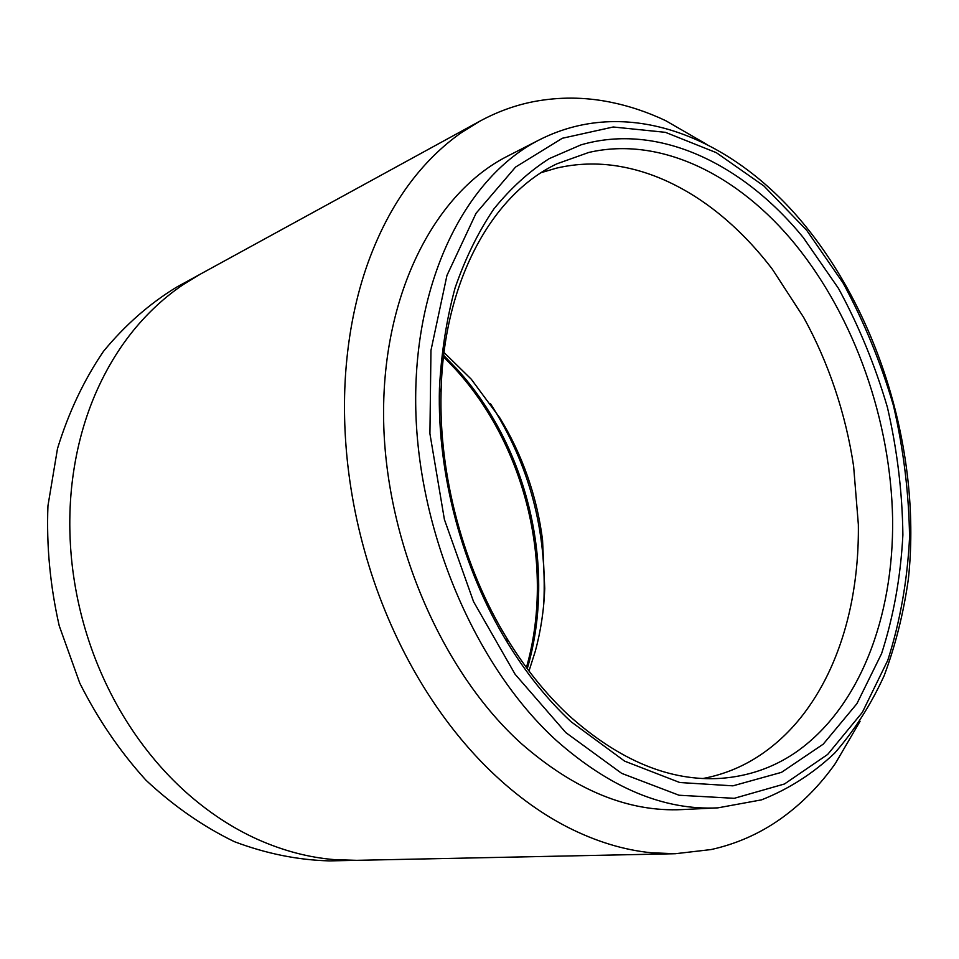 <?xml version="1.0" encoding="UTF-8"?>
<svg xmlns="http://www.w3.org/2000/svg" width="959" height="959" viewBox="0 0 959 959"><rect width="100%" height="100%" fill="white"/><g stroke="black" fill="none" stroke-linecap="round" stroke-linejoin="round"><path stroke-width="1.44" d="M543.789 603.619C547.229 531.262 529.44 464.576 490.397 403.547M717.847 807.862L682.125 809.588C628.529 812.225 575.052 790.336 521.696 743.908C441.272 671.696 384.235 538.91 383.576 415.295C382.881 291.524 435.854 192.268 507.731 156.053L539.569 139.75C467.489 176.036 414.48 277.019 415.691 403.667C416.877 530.159 475.029 666.433 556.34 740.468C610.26 788.07 664.096 810.535 717.847 807.862L761.566 799.854C788.766 789.065 813.136 773.493 834.666 753.127C854.397 730.542 870.892 704.733 884.15 675.711C895.526 645.275 903.606 613.017 908.389 578.912C921.311 458.054 882.124 321.661 806.939 227.918C736.704 140.086 630.818 93.574 539.569 139.75M568.519 715.15C545.683 693.825 525.088 668.171 506.748 638.167C463.353 567.26 438.766 475.149 441.08 392.051C443.358 281.239 492.327 194.221 556.963 163.797L588.73 152.469C660.907 135.698 739.041 175.425 795.203 244.305C854.781 317.597 890.815 420.545 892.613 518.951C893.848 616.997 859.504 708.833 794.579 753.163C772.558 767.919 748.02 776.322 720.952 778.348C670.137 781.693 619.322 760.631 568.519 715.15M571.001 721.683C547.445 699.734 526.191 673.278 507.263 642.326C462.454 569.167 437.04 473.95 439.45 388.191C441.356 352.636 446.558 319.215 455.081 287.94C465.331 258.319 478.217 232.042 493.753 209.122C510.524 188.36 529.02 171.529 549.219 158.631L580.986 144.869C658.018 122.392 742.602 163.39 803.127 237.364L838.478 288.407C858.844 325.856 875.147 365.511 887.423 407.371C897.204 449.867 902.359 492.387 902.887 534.918C900.681 576.838 893.584 616.409 881.585 653.618L856.89 703.702L823.23 744.16L781.453 772.367L732.94 785.841L679.763 782.52L624.669 761.158L571.001 721.683M528.996 671.012L535.254 651.365C540.78 631.046 543.945 610.092 544.736 588.478L542.542 539.965C539.785 518.268 534.786 497.086 527.57 476.407C520.317 455.729 511.039 436.177 499.723 417.74L471.289 379.237L444.005 352.48M479.824 121.182L200.239 274.202L183.277 284.559C167.298 295.348 152.649 308.318 139.343 323.447C121.373 343.933 106.533 367.872 94.833 395.24C83.205 422.715 75.569 452.396 71.937 484.295C69.288 508.09 69.096 532.341 71.338 557.047C74.442 590.133 81.791 622.367 93.383 653.75C105.082 685.062 120.343 713.796 139.151 739.928C153.116 759.264 168.604 776.598 185.638 791.942C208.367 812.249 232.486 828.12 257.995 839.557C283.48 850.873 309.038 857.574 334.643 859.648L356.628 860.331L675.28 853.726L651.64 852.791C623.985 850.106 595.947 841.558 567.536 827.137C539.102 812.549 511.806 792.23 485.662 766.181C466.074 746.486 448.045 724.213 431.586 699.351C409.385 665.714 391.044 628.78 376.551 588.562C362.178 548.272 352.588 507.083 347.793 464.995C344.281 433.6 343.574 402.972 345.636 373.111C348.537 333.109 355.981 296.343 367.98 262.802C380.064 229.417 395.671 200.755 414.791 176.828C428.949 159.158 444.58 144.353 461.663 132.45L479.824 121.194C497.194 111.759 515.163 105.238 533.719 101.618C558.977 96.823 584.343 96.967 609.828 102.038C628.84 105.838 647.457 112.047 665.702 120.678L706.04 143.97M860.079 721.264L835.409 763.4C819.849 785.433 801.592 803.906 780.638 818.83C759.636 833.695 736.428 843.944 711.051 849.566L675.28 853.726M200.239 274.214L176.42 287.256C149.472 303.691 125.197 325.017 103.56 351.234C83.936 380.028 68.592 412.478 57.504 448.572L47.95 505.813C46.38 545.755 50.132 585.745 59.218 625.771L79.789 683.156C98.022 719.346 120.091 751.712 146.02 780.254C173.603 806.028 203.08 826.514 234.44 841.702C266.254 853.666 297.937 860.055 329.476 860.894L356.64 860.331M527.27 668.699C556.676 568.243 528.049 447.182 457.095 369.251L443.657 355.357M806.591 230.16L843.045 282.953C864.035 321.661 880.853 362.61 893.512 405.825C903.618 449.699 908.964 493.597 909.564 537.531C907.346 580.842 900.081 621.78 887.77 660.331L862.369 712.309L827.665 754.445L784.486 783.982L734.234 798.32L679.032 795.239L621.708 773.374L565.774 732.568L515.103 674.261L473.542 601.641L444.401 519.49L429.92 433.672L430.963 350.407L446.954 275.425L476.048 213.294L515.546 167.082L562.322 138.264L613.245 126.996L665.402 132.33L716.313 152.661L763.915 185.986L806.591 230.16M703.055 778.492C723.278 774.644 741.918 767.128 758.989 755.932C776.466 744.4 791.81 729.787 805.021 712.093C814.862 698.871 823.385 684.342 830.578 668.519C840.156 647.301 847.265 624.501 851.904 600.106C856.507 575.712 858.665 550.538 858.353 524.573L853.606 466.146C849.674 439.989 843.488 414.336 835.061 389.174C826.61 364.012 816.109 340.049 803.582 317.285L772.415 269.299C757.154 249.256 740.42 231.61 722.211 216.386C703.978 201.198 684.762 189.103 664.563 180.1C649.447 173.411 634.103 168.784 618.519 166.195C597.625 162.754 576.994 163.39 556.616 168.101L541.379 172.584M443.49 356.748L455.405 369.143M506.748 638.167L507.263 642.326M441.08 392.051L439.45 388.191M526.431 667.572C555.033 567.368 526.203 446.918 455.597 369.347"/></g></svg>
